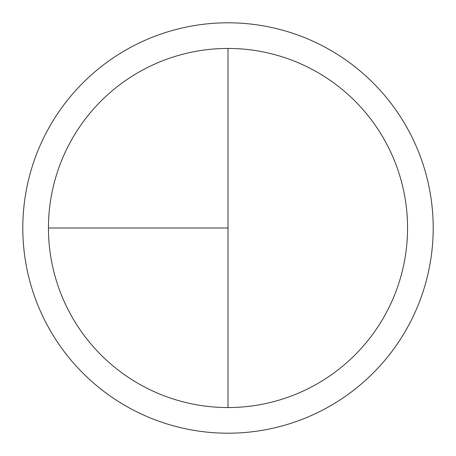 <?xml version="1.0" encoding="UTF-8"?>
<svg xmlns="http://www.w3.org/2000/svg" width="456" height="456" viewBox="0 0 456 456"><rect width="100%" height="100%" fill="white"/><g stroke="black" fill="none" stroke-linecap="round" stroke-linejoin="round"><path stroke-width="0.68" d="M228 22.8A205.2 205.2 0 0 0 22.8 228A205.2 205.2 0 0 0 228 433.2A205.2 205.2 0 0 0 433.2 228A205.2 205.2 0 0 0 228 22.8M48.45 228L228 228L228 48.45A179.55 179.55 0 0 0 48.45 228A179.55 179.55 0 0 0 228 407.55A179.55 179.55 0 0 0 407.55 228A179.55 179.55 0 0 0 228 48.45L228 407.55"/></g></svg>
